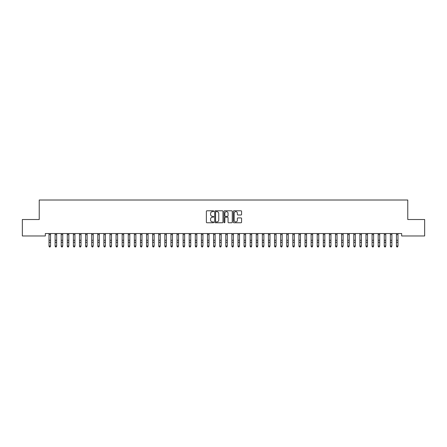<?xml version="1.0" encoding="UTF-8"?>
<svg xmlns="http://www.w3.org/2000/svg" width="447" height="447" viewBox="0 0 447 447"><rect width="100%" height="100%" fill="white"/><g stroke="black" fill="none" stroke-linecap="round" stroke-linejoin="round"><path stroke-width="0.67" d="M213.75 211.207A0.419 0.419 0 0 0 213.331 210.788L206.972 210.788A0.598 0.598 0 0 0 206.374 211.386L206.374 222.153A0.598 0.598 0 0 0 206.972 222.757L213.331 222.757A0.419 0.419 0 0 0 213.75 222.338A0.419 0.419 0 0 0 213.331 221.919L212.504 221.919A1.917 1.917 0 0 1 210.593 220.002L210.593 219.103A1.917 1.917 0 0 1 212.504 217.192L213.331 217.192A0.419 0.419 0 0 0 213.75 216.773A0.419 0.419 0 0 0 213.331 216.354L212.504 216.354A1.917 1.917 0 0 1 210.593 214.437L210.593 213.543A1.917 1.917 0 0 1 212.504 211.627L213.331 211.627A0.419 0.419 0 0 0 213.75 211.207M240.983 215.007A0.598 0.598 0 0 0 241.581 214.409L241.581 211.386A0.598 0.598 0 0 0 240.983 210.788L233.926 210.788A0.598 0.598 0 0 0 233.328 211.386L233.328 222.153A0.598 0.598 0 0 0 233.926 222.757L240.983 222.757A0.598 0.598 0 0 0 241.581 222.153L241.581 218.505A0.598 0.598 0 0 0 240.983 217.907L237.966 217.907A0.598 0.598 0 0 0 237.368 218.505L237.368 220.315A1.598 1.598 0 0 1 235.765 221.919A1.598 1.598 0 0 1 234.167 220.315L234.167 213.225A1.598 1.598 0 0 1 235.765 211.627A1.598 1.598 0 0 1 237.368 213.225L237.368 214.409A0.598 0.598 0 0 0 237.966 215.007L240.983 215.007M401.669 233.535L45.331 233.535L45.331 235.971L22.35 235.971L22.35 219.516L39.235 219.516L39.235 200.01L407.765 200.01L407.765 219.516L424.65 219.516L424.65 235.971L401.669 235.971L401.669 233.535M222.975 211.386A0.598 0.598 0 0 0 222.377 210.788L215.32 210.788A0.598 0.598 0 0 0 214.722 211.386L214.722 222.153A0.598 0.598 0 0 0 215.32 222.757L222.377 222.757A0.598 0.598 0 0 0 222.975 222.153L222.975 211.386M224.623 210.788L231.68 210.788A0.598 0.598 0 0 1 232.278 211.386L232.278 222.153A0.598 0.598 0 0 1 231.68 222.757L228.663 222.757A0.598 0.598 0 0 1 228.059 222.153L228.059 217.79A0.598 0.598 0 0 0 227.462 217.192L225.461 217.192A0.598 0.598 0 0 0 224.863 217.79L224.863 222.338A0.419 0.419 0 0 1 224.444 222.757A0.419 0.419 0 0 1 224.025 222.338L224.025 211.386A0.598 0.598 0 0 1 224.623 210.788M215.974 211.627A0.419 0.419 0 0 0 215.56 212.046L215.56 221.5A0.419 0.419 0 0 0 215.974 221.919L216.845 221.919A1.917 1.917 0 0 0 218.756 220.002L218.756 213.543A1.917 1.917 0 0 0 216.845 211.627L215.974 211.627M228.059 213.258A1.598 1.598 0 0 0 226.461 211.654A1.598 1.598 0 0 0 224.863 213.258L224.863 215.756A0.598 0.598 0 0 0 225.461 216.354L227.462 216.354A0.598 0.598 0 0 0 228.059 215.756L228.059 213.258M49.019 233.854L49.019 246.012L50.539 246.012L50.086 246.99L49.477 246.873L50.086 246.99M50.539 233.854L50.539 246.012L50.086 246.873M49.477 246.99L49.019 246.303L49.477 246.873M55.115 233.854L55.115 246.012L56.635 246.012L56.182 246.99L55.568 246.873L56.182 246.99M56.635 233.854L56.635 246.012L56.182 246.873M61.211 233.854L61.211 246.012L62.731 246.012L62.273 246.99L61.664 246.873L62.273 246.99M62.731 233.854L62.731 246.012L62.273 246.873M55.568 246.99L55.115 246.303L55.568 246.873M61.664 246.99L61.211 246.303L61.664 246.873M67.301 233.854L67.301 246.012L68.827 246.012L68.369 246.99L67.76 246.873L68.369 246.99M68.827 233.854L68.827 246.012L68.369 246.873M73.397 233.854L73.397 246.012L74.923 246.012L74.465 246.99L73.856 246.873L74.465 246.99M74.923 233.854L74.923 246.012L74.465 246.873M67.76 246.99L67.301 246.303L67.76 246.873M73.856 246.99L73.397 246.303L73.856 246.873M79.493 233.854L79.493 246.012L81.019 246.012L80.561 246.99L79.952 246.873L80.561 246.99M81.019 233.854L81.019 246.012L80.561 246.873M79.952 246.99L79.493 246.303L79.952 246.873M85.589 233.854L85.589 246.012L87.115 246.012L86.657 246.99L86.047 246.873L86.657 246.99M87.115 233.854L87.115 246.012L86.657 246.873M86.047 246.99L85.589 246.303L86.047 246.873M91.685 233.854L91.685 246.012L93.211 246.012L92.752 246.99L92.143 246.873L92.752 246.99M93.211 233.854L93.211 246.012L92.752 246.873M92.143 246.99L91.685 246.303L92.143 246.873M97.781 233.854L97.781 246.012L99.307 246.012L98.848 246.99L98.239 246.873L98.848 246.99M99.307 233.854L99.307 246.012L98.848 246.873M98.239 246.99L97.781 246.303L98.239 246.873M103.877 233.854L103.877 246.012L105.403 246.012L104.944 246.99L104.335 246.873L104.944 246.99M105.403 233.854L105.403 246.012L104.944 246.873M104.335 246.99L103.877 246.303L104.335 246.873M109.973 233.854L109.973 246.012L111.499 246.012L111.04 246.99L110.431 246.873L111.04 246.99M111.499 233.854L111.499 246.012L111.04 246.873M110.431 246.99L109.973 246.303L110.431 246.873M116.069 233.854L116.069 246.012L117.589 246.012L117.136 246.99L116.527 246.873L117.136 246.99M117.589 233.854L117.589 246.012L117.136 246.873M116.527 246.99L116.069 246.303L116.527 246.873M122.165 233.854L122.165 246.012L123.685 246.012L123.232 246.99L122.618 246.873L123.232 246.99M123.685 233.854L123.685 246.012L123.232 246.873M122.618 246.99L122.165 246.303L122.618 246.873M128.261 233.854L128.261 246.012L129.781 246.012L129.323 246.99L128.714 246.873L129.323 246.99M129.781 233.854L129.781 246.012L129.323 246.873M128.714 246.99L128.261 246.303L128.714 246.873M134.351 233.854L134.351 246.012L135.877 246.012L135.419 246.99L134.81 246.873L135.419 246.99M135.877 233.854L135.877 246.012L135.419 246.873M134.81 246.99L134.351 246.303L134.81 246.873M140.447 233.854L140.447 246.012L141.973 246.012L141.515 246.99L140.906 246.873L141.515 246.99M141.973 233.854L141.973 246.012L141.515 246.873M140.906 246.99L140.447 246.303L140.906 246.873M146.543 233.854L146.543 246.012L148.069 246.012L147.611 246.99L147.002 246.873L147.611 246.99M148.069 233.854L148.069 246.012L147.611 246.873M147.002 246.99L146.543 246.303L147.002 246.873M152.639 233.854L152.639 246.012L154.165 246.012L153.707 246.99L153.097 246.873L153.707 246.99M154.165 233.854L154.165 246.012L153.707 246.873M153.097 246.99L152.639 246.303L153.097 246.873M158.735 233.854L158.735 246.012L160.261 246.012L159.802 246.99L159.193 246.873L159.802 246.99M160.261 233.854L160.261 246.012L159.802 246.873M159.193 246.99L158.735 246.303L159.193 246.873M164.831 233.854L164.831 246.012L166.357 246.012L165.898 246.99L165.289 246.873L165.898 246.99M166.357 233.854L166.357 246.012L165.898 246.873M165.289 246.99L164.831 246.303L165.289 246.873M170.927 233.854L170.927 246.012L172.453 246.012L171.994 246.99L171.385 246.873L171.994 246.99M172.453 233.854L172.453 246.012L171.994 246.873M171.385 246.99L170.927 246.303L171.385 246.873M177.023 233.854L177.023 246.012L178.549 246.012L178.09 246.99L177.481 246.873L178.09 246.99M178.549 233.854L178.549 246.012L178.09 246.873M177.481 246.99L177.023 246.303L177.481 246.873M183.119 233.854L183.119 246.012L184.639 246.012L184.186 246.99L183.577 246.873L184.186 246.99M184.639 233.854L184.639 246.012L184.186 246.873M183.577 246.99L183.119 246.303L183.577 246.873M189.215 233.854L189.215 246.012L190.735 246.012L190.282 246.99L189.668 246.873L190.282 246.99M190.735 233.854L190.735 246.012L190.282 246.873M189.668 246.99L189.215 246.303L189.668 246.873M195.311 233.854L195.311 246.012L196.831 246.012L196.373 246.99L195.764 246.873L196.373 246.99M196.831 233.854L196.831 246.012L196.373 246.873M195.764 246.99L195.311 246.303L195.764 246.873M201.401 233.854L201.401 246.012L202.927 246.012L202.469 246.99L201.86 246.873L202.469 246.99M202.927 233.854L202.927 246.012L202.469 246.873M201.86 246.99L201.401 246.303L201.86 246.873M207.497 233.854L207.497 246.012L209.023 246.012L208.565 246.99L207.956 246.873L208.565 246.99M209.023 233.854L209.023 246.012L208.565 246.873M207.956 246.99L207.497 246.303L207.956 246.873M213.593 233.854L213.593 246.012L215.119 246.012L214.661 246.99L214.052 246.873L214.661 246.99M215.119 233.854L215.119 246.012L214.661 246.873M214.052 246.99L213.593 246.303L214.052 246.873M219.689 233.854L219.689 246.012L221.215 246.012L220.757 246.99L220.147 246.873L220.757 246.99M221.215 233.854L221.215 246.012L220.757 246.873M220.147 246.99L219.689 246.303L220.147 246.873M225.785 233.854L225.785 246.012L227.311 246.012L226.852 246.99L226.243 246.873L226.852 246.99M227.311 233.854L227.311 246.012L226.852 246.873M226.243 246.99L225.785 246.303L226.243 246.873M231.881 233.854L231.881 246.012L233.407 246.012L232.948 246.99L232.339 246.873L232.948 246.99M233.407 233.854L233.407 246.012L232.948 246.873M232.339 246.99L231.881 246.303L232.339 246.873M237.977 233.854L237.977 246.012L239.503 246.012L239.044 246.99L238.435 246.873L239.044 246.99M239.503 233.854L239.503 246.012L239.044 246.873M238.435 246.99L237.977 246.303L238.435 246.873M244.073 233.854L244.073 246.012L245.599 246.012L245.14 246.99L244.531 246.873L245.14 246.99M245.599 233.854L245.599 246.012L245.14 246.873M244.531 246.99L244.073 246.303L244.531 246.873M250.169 233.854L250.169 246.012L251.689 246.012L251.236 246.99L250.627 246.873L251.236 246.99M251.689 233.854L251.689 246.012L251.236 246.873M250.627 246.99L250.169 246.303L250.627 246.873M256.265 233.854L256.265 246.012L257.785 246.012L257.332 246.99L256.718 246.873L257.332 246.99M257.785 233.854L257.785 246.012L257.332 246.873M256.718 246.99L256.265 246.303L256.718 246.873M262.361 233.854L262.361 246.012L263.881 246.012L263.423 246.99L262.814 246.873L263.423 246.99M263.881 233.854L263.881 246.012L263.423 246.873M262.814 246.99L262.361 246.303L262.814 246.873M268.451 233.854L268.451 246.012L269.977 246.012L269.519 246.99L268.91 246.873L269.519 246.99M269.977 233.854L269.977 246.012L269.519 246.873M268.91 246.99L268.451 246.303L268.91 246.873M274.547 233.854L274.547 246.012L276.073 246.012L275.615 246.99L275.006 246.873L275.615 246.99M276.073 233.854L276.073 246.012L275.615 246.873M275.006 246.99L274.547 246.303L275.006 246.873M280.643 233.854L280.643 246.012L282.169 246.012L281.711 246.99L281.102 246.873L281.711 246.99M282.169 233.854L282.169 246.012L281.711 246.873M281.102 246.99L280.643 246.303L281.102 246.873M286.739 233.854L286.739 246.012L288.265 246.012L287.807 246.99L287.197 246.873L287.807 246.99M288.265 233.854L288.265 246.012L287.807 246.873M287.197 246.99L286.739 246.303L287.197 246.873M292.835 233.854L292.835 246.012L294.361 246.012L293.902 246.99L293.293 246.873L293.902 246.99M294.361 233.854L294.361 246.012L293.902 246.873M293.293 246.99L292.835 246.303L293.293 246.873M298.931 233.854L298.931 246.012L300.457 246.012L299.998 246.99L299.389 246.873L299.998 246.99M300.457 233.854L300.457 246.012L299.998 246.873M299.389 246.99L298.931 246.303L299.389 246.873M305.027 233.854L305.027 246.012L306.553 246.012L306.094 246.99L305.485 246.873L306.094 246.99M306.553 233.854L306.553 246.012L306.094 246.873M305.485 246.99L305.027 246.303L305.485 246.873M311.123 233.854L311.123 246.012L312.649 246.012L312.19 246.99L311.581 246.873L312.19 246.99M312.649 233.854L312.649 246.012L312.19 246.873M311.581 246.99L311.123 246.303L311.581 246.873M317.219 233.854L317.219 246.012L318.739 246.012L318.286 246.99L317.677 246.873L318.286 246.99M318.739 233.854L318.739 246.012L318.286 246.873M317.677 246.99L317.219 246.303L317.677 246.873M323.315 233.854L323.315 246.012L324.835 246.012L324.382 246.99L323.768 246.873L324.382 246.99M324.835 233.854L324.835 246.012L324.382 246.873M323.768 246.99L323.315 246.303L323.768 246.873M329.411 233.854L329.411 246.012L330.931 246.012L330.473 246.99L329.864 246.873L330.473 246.99M330.931 233.854L330.931 246.012L330.473 246.873M329.864 246.99L329.411 246.303L329.864 246.873M335.501 233.854L335.501 246.012L337.027 246.012L336.569 246.99L335.96 246.873L336.569 246.99M337.027 233.854L337.027 246.012L336.569 246.873M335.96 246.99L335.501 246.303L335.96 246.873M341.597 233.854L341.597 246.012L343.123 246.012L342.665 246.99L342.056 246.873L342.665 246.99M343.123 233.854L343.123 246.012L342.665 246.873M342.056 246.99L341.597 246.303L342.056 246.873M347.693 233.854L347.693 246.012L349.219 246.012L348.761 246.99L348.152 246.873L348.761 246.99M349.219 233.854L349.219 246.012L348.761 246.873M348.152 246.99L347.693 246.303L348.152 246.873M353.789 233.854L353.789 246.012L355.315 246.012L354.857 246.99L354.248 246.873L354.857 246.99M355.315 233.854L355.315 246.012L354.857 246.873M354.248 246.99L353.789 246.303L354.248 246.873M359.885 233.854L359.885 246.012L361.411 246.012L360.952 246.99L360.343 246.873L360.952 246.99M361.411 233.854L361.411 246.012L360.952 246.873M360.343 246.99L359.885 246.303L360.343 246.873M365.981 233.854L365.981 246.012L367.507 246.012L367.048 246.99L366.439 246.873L367.048 246.99M367.507 233.854L367.507 246.012L367.048 246.873M366.439 246.99L365.981 246.303L366.439 246.873M372.077 233.854L372.077 246.012L373.603 246.012L373.144 246.99L372.535 246.873L373.144 246.99M373.603 233.854L373.603 246.012L373.144 246.873M372.535 246.99L372.077 246.303L372.535 246.873M378.173 233.854L378.173 246.012L379.699 246.012L379.24 246.99L378.631 246.873L379.24 246.99M379.699 233.854L379.699 246.012L379.24 246.873M378.631 246.99L378.173 246.303L378.631 246.873M384.269 233.854L384.269 246.012L385.789 246.012L385.336 246.99L384.727 246.873L385.336 246.99M385.789 233.854L385.789 246.012L385.336 246.873M384.727 246.99L384.269 246.303L384.727 246.873M390.365 233.854L390.365 246.012L391.885 246.012L391.432 246.99L390.818 246.873L391.432 246.99M391.885 233.854L391.885 246.012L391.432 246.873M390.818 246.99L390.365 246.303L390.818 246.873M396.461 233.854L396.461 246.012L397.981 246.012L397.523 246.99L396.914 246.873L397.523 246.99M397.981 233.854L397.981 246.012L397.523 246.873M396.914 246.99L396.461 246.303L396.914 246.873M50.612 233.546L48.946 233.546M50.539 240.246L49.019 240.246M50.539 242.352L49.019 242.352M50.539 234.614L49.019 234.614M56.708 233.546L55.042 233.546M56.635 240.246L55.115 240.246M56.635 242.352L55.115 242.352M56.635 234.614L55.115 234.614M62.803 233.546L61.138 233.546M62.731 240.246L61.211 240.246M62.731 242.352L61.211 242.352M62.731 234.614L61.211 234.614M68.899 233.546L67.234 233.546M68.827 240.246L67.301 240.246M68.827 242.352L67.301 242.352M68.827 234.614L67.301 234.614M74.995 233.546L73.325 233.546M74.923 240.246L73.397 240.246M74.923 242.352L73.397 242.352M74.923 234.614L73.397 234.614M81.091 233.546L79.421 233.546M81.019 240.246L79.493 240.246M81.019 242.352L79.493 242.352M81.019 234.614L79.493 234.614M87.187 233.546L85.517 233.546M87.115 240.246L85.589 240.246M87.115 242.352L85.589 242.352M87.115 234.614L85.589 234.614M93.283 233.546L91.613 233.546M93.211 240.246L91.685 240.246M93.211 242.352L91.685 242.352M93.211 234.614L91.685 234.614M99.379 233.546L97.709 233.546M99.307 240.246L97.781 240.246M99.307 242.352L97.781 242.352M99.307 234.614L97.781 234.614M105.475 233.546L103.805 233.546M105.403 240.246L103.877 240.246M105.403 242.352L103.877 242.352M105.403 234.614L103.877 234.614M111.566 233.546L109.901 233.546M111.499 240.246L109.973 240.246M111.499 242.352L109.973 242.352M111.499 234.614L109.973 234.614M117.662 233.546L115.996 233.546M117.589 240.246L116.069 240.246M117.589 242.352L116.069 242.352M117.589 234.614L116.069 234.614M123.758 233.546L122.092 233.546M123.685 240.246L122.165 240.246M123.685 242.352L122.165 242.352M123.685 234.614L122.165 234.614M129.853 233.546L128.188 233.546M129.781 240.246L128.261 240.246M129.781 242.352L128.261 242.352M129.781 234.614L128.261 234.614M135.949 233.546L134.284 233.546M135.877 240.246L134.351 240.246M135.877 242.352L134.351 242.352M135.877 234.614L134.351 234.614M142.045 233.546L140.375 233.546M141.973 240.246L140.447 240.246M141.973 242.352L140.447 242.352M141.973 234.614L140.447 234.614M148.141 233.546L146.471 233.546M148.069 240.246L146.543 240.246M148.069 242.352L146.543 242.352M148.069 234.614L146.543 234.614M154.237 233.546L152.567 233.546M154.165 240.246L152.639 240.246M154.165 242.352L152.639 242.352M154.165 234.614L152.639 234.614M160.333 233.546L158.663 233.546M160.261 240.246L158.735 240.246M160.261 242.352L158.735 242.352M160.261 234.614L158.735 234.614M166.429 233.546L164.759 233.546M166.357 240.246L164.831 240.246M166.357 242.352L164.831 242.352M166.357 234.614L164.831 234.614M172.525 233.546L170.855 233.546M172.453 240.246L170.927 240.246M172.453 242.352L170.927 242.352M172.453 234.614L170.927 234.614M178.616 233.546L176.951 233.546M178.549 240.246L177.023 240.246M178.549 242.352L177.023 242.352M178.549 234.614L177.023 234.614M184.712 233.546L183.047 233.546M184.639 240.246L183.119 240.246M184.639 242.352L183.119 242.352M184.639 234.614L183.119 234.614M190.808 233.546L189.142 233.546M190.735 240.246L189.215 240.246M190.735 242.352L189.215 242.352M190.735 234.614L189.215 234.614M196.903 233.546L195.238 233.546M196.831 240.246L195.311 240.246M196.831 242.352L195.311 242.352M196.831 234.614L195.311 234.614M202.999 233.546L201.334 233.546M202.927 240.246L201.401 240.246M202.927 242.352L201.401 242.352M202.927 234.614L201.401 234.614M209.095 233.546L207.425 233.546M209.023 240.246L207.497 240.246M209.023 242.352L207.497 242.352M209.023 234.614L207.497 234.614M215.191 233.546L213.521 233.546M215.119 240.246L213.593 240.246M215.119 242.352L213.593 242.352M215.119 234.614L213.593 234.614M221.287 233.546L219.617 233.546M221.215 240.246L219.689 240.246M221.215 242.352L219.689 242.352M221.215 234.614L219.689 234.614M227.383 233.546L225.713 233.546M227.311 240.246L225.785 240.246M227.311 242.352L225.785 242.352M227.311 234.614L225.785 234.614M233.479 233.546L231.809 233.546M233.407 240.246L231.881 240.246M233.407 242.352L231.881 242.352M233.407 234.614L231.881 234.614M239.575 233.546L237.905 233.546M239.503 240.246L237.977 240.246M239.503 242.352L237.977 242.352M239.503 234.614L237.977 234.614M245.666 233.546L244.001 233.546M245.599 240.246L244.073 240.246M245.599 242.352L244.073 242.352M245.599 234.614L244.073 234.614M251.762 233.546L250.096 233.546M251.689 240.246L250.169 240.246M251.689 242.352L250.169 242.352M251.689 234.614L250.169 234.614M257.858 233.546L256.192 233.546M257.785 240.246L256.265 240.246M257.785 242.352L256.265 242.352M257.785 234.614L256.265 234.614M263.953 233.546L262.288 233.546M263.881 240.246L262.361 240.246M263.881 242.352L262.361 242.352M263.881 234.614L262.361 234.614M270.049 233.546L268.384 233.546M269.977 240.246L268.451 240.246M269.977 242.352L268.451 242.352M269.977 234.614L268.451 234.614M276.145 233.546L274.475 233.546M276.073 240.246L274.547 240.246M276.073 242.352L274.547 242.352M276.073 234.614L274.547 234.614M282.241 233.546L280.571 233.546M282.169 240.246L280.643 240.246M282.169 242.352L280.643 242.352M282.169 234.614L280.643 234.614M288.337 233.546L286.667 233.546M288.265 240.246L286.739 240.246M288.265 242.352L286.739 242.352M288.265 234.614L286.739 234.614M294.433 233.546L292.763 233.546M294.361 240.246L292.835 240.246M294.361 242.352L292.835 242.352M294.361 234.614L292.835 234.614M300.529 233.546L298.859 233.546M300.457 240.246L298.931 240.246M300.457 242.352L298.931 242.352M300.457 234.614L298.931 234.614M306.625 233.546L304.955 233.546M306.553 240.246L305.027 240.246M306.553 242.352L305.027 242.352M306.553 234.614L305.027 234.614M312.716 233.546L311.051 233.546M312.649 240.246L311.123 240.246M312.649 242.352L311.123 242.352M312.649 234.614L311.123 234.614M318.812 233.546L317.147 233.546M318.739 240.246L317.219 240.246M318.739 242.352L317.219 242.352M318.739 234.614L317.219 234.614M324.908 233.546L323.242 233.546M324.835 240.246L323.315 240.246M324.835 242.352L323.315 242.352M324.835 234.614L323.315 234.614M331.003 233.546L329.338 233.546M330.931 240.246L329.411 240.246M330.931 242.352L329.411 242.352M330.931 234.614L329.411 234.614M337.099 233.546L335.434 233.546M337.027 240.246L335.501 240.246M337.027 242.352L335.501 242.352M337.027 234.614L335.501 234.614M343.195 233.546L341.525 233.546M343.123 240.246L341.597 240.246M343.123 242.352L341.597 242.352M343.123 234.614L341.597 234.614M349.291 233.546L347.621 233.546M349.219 240.246L347.693 240.246M349.219 242.352L347.693 242.352M349.219 234.614L347.693 234.614M355.387 233.546L353.717 233.546M355.315 240.246L353.789 240.246M355.315 242.352L353.789 242.352M355.315 234.614L353.789 234.614M361.483 233.546L359.813 233.546M361.411 240.246L359.885 240.246M361.411 242.352L359.885 242.352M361.411 234.614L359.885 234.614M367.579 233.546L365.909 233.546M367.507 240.246L365.981 240.246M367.507 242.352L365.981 242.352M367.507 234.614L365.981 234.614M373.675 233.546L372.005 233.546M373.603 240.246L372.077 240.246M373.603 242.352L372.077 242.352M373.603 234.614L372.077 234.614M379.766 233.546L378.101 233.546M379.699 240.246L378.173 240.246M379.699 242.352L378.173 242.352M379.699 234.614L378.173 234.614M385.862 233.546L384.197 233.546M385.789 240.246L384.269 240.246M385.789 242.352L384.269 242.352M385.789 234.614L384.269 234.614M391.958 233.546L390.292 233.546M391.885 240.246L390.365 240.246M391.885 242.352L390.365 242.352M391.885 234.614L390.365 234.614M398.053 233.546L396.388 233.546M397.981 240.246L396.461 240.246M397.981 242.352L396.461 242.352M397.981 234.614L396.461 234.614"/></g></svg>
